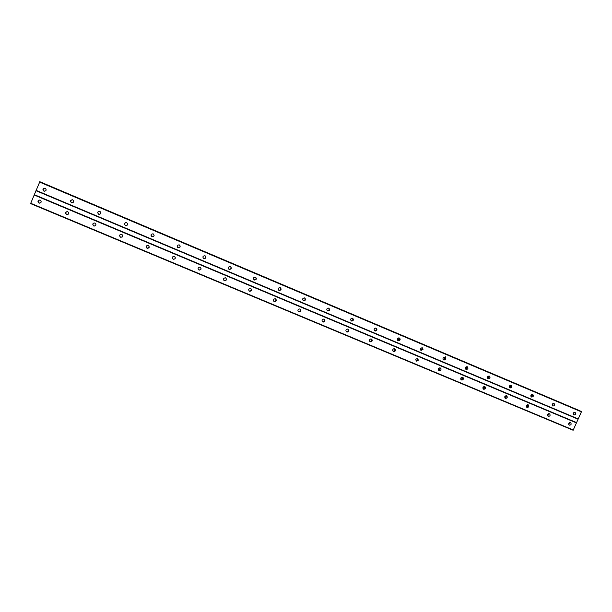 <?xml version="1.0" encoding="UTF-8"?>
<svg xmlns="http://www.w3.org/2000/svg" width="612" height="612" viewBox="0 0 612 612"><rect width="100%" height="100%" fill="white"/><g stroke="black" fill="none" stroke-linecap="round" stroke-linejoin="round"><path stroke-width="0.92" d="M573.872 414.898L573.735 414.837C572.771 413.314 573.192 412.48 574.997 412.335L575.112 412.396C576.099 413.911 575.685 414.752 573.872 414.898M552.835 406.016L552.682 405.94C551.726 404.402 552.154 403.568 553.967 403.438L554.097 403.507C555.076 405.045 554.656 405.878 552.835 406.016M531.545 397.027L531.354 396.928C530.428 395.375 530.864 394.541 532.677 394.434L532.838 394.518C533.802 396.071 533.366 396.905 531.545 397.027M509.995 387.932L509.758 387.801C508.87 386.226 509.329 385.399 511.135 385.315L511.334 385.422C512.259 386.998 511.816 387.832 509.995 387.932M488.177 378.721L487.871 378.537C487.068 376.946 487.55 376.128 489.317 376.089L489.585 376.242C490.442 377.826 489.975 378.652 488.177 378.721M466.092 369.396L465.663 369.097C465.013 367.506 465.541 366.726 467.239 366.749L467.614 366.986C468.333 368.585 467.828 369.388 466.092 369.396M443.731 359.948L443.065 359.328C442.797 357.821 443.402 357.14 444.886 357.286L445.482 357.798C445.865 359.343 445.284 360.063 443.731 359.948M421.087 350.393L420.39 348.496L422.249 347.708L423.014 349.398L421.087 350.393M398.16 340.708C396.989 339.698 397.081 338.773 398.45 337.946L399.33 338.008C400.47 338.949 400.416 339.859 399.162 340.739L398.16 340.708M374.942 330.908C373.68 329.631 373.909 328.69 375.63 328.078L376.112 328.193C377.367 329.417 377.16 330.358 375.5 331.015L374.942 330.908M351.433 320.979C350.125 319.579 350.408 318.638 352.283 318.148L352.604 318.24C353.904 319.602 353.637 320.55 351.808 321.078L351.433 320.979M327.611 310.927C326.288 309.458 326.594 308.509 328.552 308.088L328.797 308.165C330.12 309.611 329.822 310.559 327.902 311.011L327.611 310.927M303.491 300.737C302.137 299.222 302.466 298.274 304.478 297.899L304.677 297.96C306.031 299.459 305.709 300.408 303.72 300.813L303.491 300.737M279.057 290.417C277.68 288.864 278.016 287.908 280.082 287.563L280.242 287.625C281.619 289.162 281.283 290.119 279.248 290.486L279.057 290.417M254.294 279.967C252.901 278.376 253.246 277.42 255.349 277.098L255.495 277.152C256.887 278.728 256.543 279.684 254.462 280.028L254.294 279.967M255.556 277.182C256.489 278.797 256.023 279.676 254.164 279.829L253.903 279.722M229.209 269.372C227.794 267.75 228.154 266.794 230.288 266.495L230.418 266.541C231.833 268.148 231.481 269.112 229.362 269.425L229.209 269.372M230.579 266.625C231.497 268.263 231.015 269.142 229.133 269.257L228.781 269.096M203.796 258.639C202.35 256.994 202.717 256.03 204.89 255.747L205.005 255.793C206.443 257.423 206.083 258.394 203.926 258.692L203.796 258.639M205.318 255.969C206.152 257.629 205.64 258.486 203.781 258.555L203.276 258.287M178.038 247.768C176.57 246.093 176.945 245.121 179.148 244.854L179.255 244.892C180.716 246.552 180.356 247.531 178.161 247.814L178.038 247.768M179.829 245.305C180.41 246.942 179.829 247.738 178.084 247.707L177.312 247.156M151.937 236.745C150.445 235.046 150.82 234.075 153.061 233.815L153.153 233.853C154.645 235.536 154.278 236.515 152.051 236.79L151.937 236.745M154.14 235.207C153.979 236.423 153.283 236.921 152.051 236.714L150.957 235.107M125.483 225.576C123.968 223.854 124.343 222.875 126.615 222.623L126.707 222.661C128.214 224.367 127.847 225.354 125.582 225.614L125.483 225.576M126.898 225.514L125.567 225.537C124.267 224.55 124.251 223.579 125.521 222.615M98.662 214.254C97.124 212.509 97.507 211.523 99.81 211.285L99.894 211.316C101.431 213.053 101.049 214.039 98.761 214.292L98.662 214.254M99.473 214.376L98.83 214.246C97.369 212.915 97.545 211.897 99.351 211.186M71.482 202.771C69.913 201.011 70.303 200.009 72.637 199.787L72.713 199.818C74.274 201.57 73.891 202.572 71.566 202.809L71.482 202.771M72.078 202.909L71.726 202.802C70.219 201.348 70.449 200.323 72.43 199.726M43.919 191.135C42.327 189.345 42.718 188.343 45.081 188.129L45.158 188.159C46.749 189.934 46.359 190.936 44.003 191.166L43.919 191.135M44.439 191.265L44.255 191.204C42.71 189.689 42.962 188.657 45.02 188.106M569.367 425.156L569.168 425.042C568.288 423.519 568.732 422.701 570.491 422.594L570.675 422.685C571.577 424.215 571.141 425.034 569.367 425.156M548.314 416.336L548.084 416.206C547.227 414.661 547.686 413.842 549.446 413.758L549.66 413.873C550.532 415.418 550.089 416.237 548.314 416.336M527.001 407.408L526.725 407.248C525.922 405.687 526.389 404.876 528.141 404.815L528.393 404.96C529.227 406.521 528.768 407.34 527.001 407.408M505.436 398.381L505.091 398.167C504.357 396.591 504.846 395.796 506.575 395.765L506.881 395.956C507.662 397.532 507.172 398.336 505.436 398.381M483.595 389.232L483.166 388.934C482.547 387.358 483.067 386.585 484.742 386.608L485.14 386.876C485.806 388.452 485.293 389.24 483.595 389.232M461.494 379.976L460.913 379.501C460.507 377.964 461.081 377.237 462.641 377.329L463.177 377.757C463.651 379.31 463.085 380.052 461.494 379.976M439.11 370.604L438.337 369.702C438.314 368.332 438.957 367.743 440.265 367.942L441.007 368.753C441.107 370.168 440.472 370.788 439.11 370.604M416.451 361.118L415.747 359.236L417.606 358.433L418.356 360.193L416.451 361.118M393.501 351.51C392.414 350.684 392.399 349.804 393.462 348.871L394.663 348.809C395.719 349.582 395.765 350.439 394.794 351.387L393.501 351.51M370.26 341.779C369.044 340.67 369.181 339.737 370.688 338.964L371.43 339.063C372.639 340.119 372.524 341.052 371.079 341.856L370.26 341.779M346.729 331.918C345.451 330.664 345.665 329.715 347.379 329.08L347.907 329.187C349.177 330.411 348.978 331.36 347.302 332.033L346.729 331.918M322.891 321.943C321.575 320.581 321.836 319.632 323.672 319.082L324.069 319.189C325.385 320.52 325.14 321.468 323.335 322.05L322.891 321.943M298.748 311.829C297.401 310.406 297.692 309.45 299.605 308.961L299.934 309.06C301.272 310.46 300.997 311.416 299.107 311.929L298.748 311.829M299.941 309.06C300.737 310.506 300.316 311.363 298.679 311.638L298.289 311.523M274.291 301.586C272.921 300.11 273.227 299.153 275.209 298.71L275.484 298.794C276.846 300.255 276.548 301.211 274.589 301.678L274.291 301.586M275.568 298.84C276.372 300.331 275.92 301.196 274.237 301.418L273.816 301.272M249.512 291.213C248.12 289.69 248.434 288.726 250.469 288.321L250.706 288.397C252.098 289.904 251.784 290.868 249.773 291.297L249.512 291.213M250.897 288.497C251.677 290.034 251.203 290.884 249.489 291.06L249 290.861M224.405 280.694C222.99 279.141 223.319 278.177 225.4 277.794L225.606 277.871C227.021 279.409 226.7 280.38 224.635 280.77L224.405 280.694M225.927 278.047C226.647 279.608 226.142 280.449 224.428 280.571L223.831 280.281M198.969 270.045C197.523 268.454 197.867 267.482 199.986 267.13L200.178 267.192C201.616 268.767 201.279 269.747 199.175 270.114L198.969 270.045M200.682 267.536C201.256 269.096 200.705 269.892 199.038 269.946L198.28 269.487M173.188 259.251C171.727 257.629 172.071 256.658 174.229 256.321L174.405 256.382C175.866 257.989 175.522 258.968 173.38 259.32L173.188 259.251M175.177 257.071C175.437 258.532 174.818 259.236 173.318 259.174L172.309 258.333M147.064 248.311C145.572 246.667 145.931 245.68 148.127 245.366L148.28 245.42C149.772 247.057 149.42 248.036 147.24 248.373L147.064 248.311M149.267 246.996L147.255 248.265L146.115 246.491M120.587 237.219C119.072 235.551 119.432 234.564 121.666 234.258L121.811 234.312C123.318 235.972 122.966 236.959 120.748 237.28L120.587 237.219M122.285 236.959L120.686 237.15C119.508 236.362 119.386 235.452 120.304 234.427M93.743 225.981C92.205 224.283 92.573 223.288 94.837 222.998L94.975 223.051C96.512 224.742 96.153 225.736 93.896 226.035L93.743 225.981M94.875 226.05L93.927 225.943C92.542 224.818 92.603 223.816 94.11 222.929M66.54 214.59C64.979 212.869 65.346 211.867 67.641 211.591L67.771 211.637C69.332 213.351 68.972 214.353 66.685 214.644L66.54 214.59M67.389 214.713L66.807 214.583C65.339 213.29 65.484 212.265 67.251 211.507M38.954 203.039C37.37 201.294 37.737 200.285 40.071 200.017L40.193 200.063C41.784 201.799 41.417 202.809 39.092 203.092L38.954 203.039M39.673 203.176L39.313 203.069C37.791 201.685 37.982 200.652 39.879 199.963M574.094 412.32L573.199 414.171M553.194 403.377L552.208 405.412M532.042 394.342L530.971 396.53M510.63 385.216L509.482 387.534C510.783 387.212 511.165 386.44 510.637 385.216M488.965 376.12L487.856 378.354M467.033 366.963L465.992 369.028M444.817 357.737L443.899 359.558M445.414 356.796L445.437 359.397M422.311 348.488L421.591 349.896M399.376 339.446L399.177 339.828M569.627 422.571L568.686 424.391M548.704 413.689L547.671 415.693M527.536 404.731L526.412 406.881M506.101 395.673L504.9 397.953C506.208 397.67 506.614 396.905 506.116 395.673M484.413 386.639L483.243 388.842M462.458 377.55L461.356 379.593M440.219 367.927L440.227 368.332M440.227 368.401L439.24 370.199M417.682 359.229L416.902 360.621M34.326 194.67L30.6 203.605L573.138 430.251L581.4 411.845L39.803 181.779L34.326 194.67L576.512 422.578M39.803 181.779L581.048 411.341M579.51 410.683L40.239 181.963M324.016 319.166C324.788 320.543 324.398 321.392 322.845 321.728L322.44 321.637M347.784 329.141C348.526 330.419 348.182 331.268 346.744 331.689L346.277 331.62M371.255 339.002C371.951 340.119 371.683 340.945 370.459 341.488L369.809 341.465M394.434 348.733L394.105 350.997L393.034 351.181M417.33 358.357L417.606 359.78L415.969 360.774M439.936 367.85L440.196 368.317L438.62 370.252M462.267 377.237L462.312 377.298C462.817 378.606 462.374 379.379 460.989 379.601M484.329 386.509C484.857 387.786 484.444 388.566 483.082 388.842M527.643 404.723C528.095 405.909 527.705 406.659 526.465 406.972M548.91 413.666L547.763 415.877M569.917 422.502L568.808 424.667M280.227 287.617C281.153 289.201 280.701 290.08 278.881 290.256L278.682 290.187M304.592 297.929C305.495 299.467 305.051 300.347 303.284 300.553L303.116 300.507M328.652 308.119C329.516 309.603 329.095 310.468 327.397 310.728L327.229 310.682M352.413 318.179C353.239 319.586 352.849 320.451 351.234 320.764L351.036 320.726M375.867 328.108C376.648 329.394 376.311 330.25 374.865 330.679L374.536 330.641M399.039 337.923L398.466 340.371L397.739 340.433M421.913 347.616L422.257 349.008L420.651 350.095M444.511 357.186L444.664 357.393C445.085 358.701 444.626 359.443 443.272 359.634M466.826 366.649C467.438 367.95 467.04 368.753 465.617 369.051M488.866 375.99C489.439 377.252 489.049 378.04 487.688 378.354M532.149 394.335C532.639 395.513 532.264 396.278 531.032 396.622M553.393 403.346L552.307 405.588M574.393 412.251L573.329 414.439M35.978 190.692L578.011 419.166M36.07 190.355L578.279 418.952M39.52 182.07L581.4 411.845M39.703 181.749L581.377 411.493M30.692 203.268L573.406 430.037M34.142 194.991L576.527 422.938M40.285 181.909L579.465 410.598M299.107 311.929L298.679 311.638M323.335 322.05L322.845 321.728M347.302 332.033L346.744 331.689M371.079 341.856L370.459 341.488M394.794 351.387L394.105 350.997M418.356 360.193L417.606 359.78M441.007 368.753L440.196 368.317M463.177 377.757L462.312 377.298M485.14 386.876L484.482 386.532M506.881 395.956L506.415 395.712M303.72 300.813L303.284 300.553M327.902 311.011L327.397 310.728M351.808 321.078L351.234 320.764M375.5 331.015L374.865 330.679M399.162 340.739L398.466 340.371M423.014 349.398L422.257 349.008M445.482 357.798L444.664 357.393M467.614 366.986L466.948 366.657M489.585 376.242L489.156 376.028M40.369 181.932L579.197 410.476"/></g></svg>
